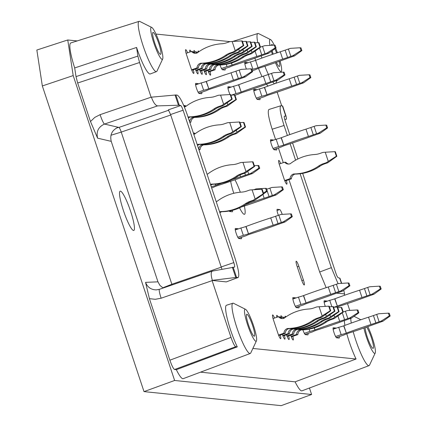 <?xml version="1.0" encoding="UTF-8"?>
<svg xmlns="http://www.w3.org/2000/svg" width="427" height="427" viewBox="0 0 427 427"><rect width="100%" height="100%" fill="white"/><g stroke="black" fill="none" stroke-linecap="round" stroke-linejoin="round"><path stroke-width="0.64" d="M366.558 327.093A11.604 1.836 -109.1 0 1 371.816 339.033A11.604 1.836 -109.1 0 1 373.139 348.363A11.604 1.836 -109.1 0 1 368.421 340.218A11.604 1.836 -109.1 0 1 365.181 327.578M246.913 314.261A11.604 1.836 -109.1 0 1 252.437 325.043A11.604 1.836 -109.1 0 1 254.359 336.209A11.604 1.836 -109.1 0 1 248.834 325.844A11.604 1.836 -109.1 0 1 246.774 314.272A11.604 1.836 -109.1 0 1 246.913 314.261M172.086 284.953A4.836 0.763 70.9 0 0 171.862 284.249L162.746 287.819M221.341 267.147L171.862 284.249L121.247 132.092A4.836 0.763 70.9 0 0 118.909 127.438L104.524 124.065C98.386 126.862 96.075 131.564 97.596 138.167L111.233 141.364C109.739 134.767 112.05 130.064 118.162 127.262M110.961 135.247L121.247 132.092L170.725 114.996M153.149 32.388A11.604 1.836 -109.1 0 1 158.673 43.175A11.604 1.836 -109.1 0 1 160.589 54.336A11.604 1.836 -109.1 0 1 155.065 43.97A11.604 1.836 -109.1 0 1 153.01 32.404A11.604 1.836 -109.1 0 1 153.149 32.388M271.439 45.289A11.604 1.836 -109.1 0 1 271.791 44.552A11.604 1.836 -109.1 0 1 271.93 44.541A11.604 1.836 -109.1 0 1 272.784 45.209M274.855 48.79A11.604 1.836 -109.1 0 1 276.616 52.98M279.189 61.365A11.604 1.836 -109.1 0 1 279.37 66.489A11.604 1.836 -109.1 0 1 276.365 62.363M273.189 54.128A11.604 1.836 -109.1 0 1 272.218 50.701M309.452 388.015L311.603 394.495L281.201 405.65L144.016 391.618L42.337 85.95L36.85 50.028L67.76 39.973L73.193 75.584L42.337 85.95M367.828 326.639A16.925 2.674 -109.1 0 1 372.275 337.693A16.925 2.674 -109.1 0 1 375.21 353.038A16.925 2.674 -109.1 0 1 369.937 346.18A16.925 2.674 -109.1 0 1 363.905 328.021M253.494 325.539A16.925 2.674 -109.1 0 1 256.43 340.89A16.925 2.674 -109.1 0 1 248.039 326.116A16.925 2.674 -109.1 0 1 245.514 309.313A16.925 2.674 -109.1 0 1 253.494 325.539M170.576 114.537L183.092 110.214A4.836 0.763 70.9 0 0 180.754 105.554L168.355 109.84L170.576 114.537L221.949 269.256M233.147 267.158L236.547 277.385L212.331 280.336C210.821 275.185 210.826 272.106 212.342 271.097L234.492 267.099A4.836 0.763 70.9 0 0 234.53 267.088A4.836 0.763 70.9 0 0 233.788 262.605L221.271 266.934M183.092 110.214L233.788 262.605M159.73 43.671A16.925 2.674 -109.1 0 1 162.66 59.017A16.925 2.674 -109.1 0 1 154.27 44.243A16.925 2.674 -109.1 0 1 151.75 27.44A16.925 2.674 -109.1 0 1 159.73 43.671M280.091 61.045A16.925 2.674 -109.1 0 1 281.441 71.17A16.925 2.674 -109.1 0 1 275.458 62.684M272.383 54.4A16.925 2.674 -109.1 0 1 271.428 51.272M269.987 45.379A16.925 2.674 -109.1 0 1 270.531 39.594A16.925 2.674 -109.1 0 1 274.235 45.123M275.645 48.219A16.925 2.674 -109.1 0 1 277.422 52.718M67.76 39.973L77.17 40.933M311.603 394.495L174.622 380.478L144.016 391.618M174.622 380.478L73.193 75.584M130.571 211.184A20.79 3.288 70.9 0 0 120.184 191.168A20.79 3.288 70.9 0 0 123.376 210.447A20.79 3.288 70.9 0 0 133.763 230.468A20.79 3.288 70.9 0 0 130.571 211.184M163.13 288.038L159.96 285.433L157.958 281.831L111.233 141.364M159.378 289.341L156.399 289.885C151.126 289.8 147.512 287.291 145.559 282.364L149.413 298.665L155.305 299.3L161.139 298.201A9.672 1.281 71 0 1 159.431 289.314L156.399 289.874M284.366 116.187L284.435 116.16A4.836 0.763 70.9 0 0 284.398 116.165A4.836 0.763 70.9 0 0 285.14 120.654L289.784 134.612M292.559 142.949L297.891 158.977M302.674 173.362L335.835 273.045A4.836 0.763 70.9 0 0 338.173 277.705L339.983 278.26L341.675 283.357L339.983 278.26M343.762 290.227L344.562 293.861L336.588 293.178M375.21 353.038L369.531 365.101A26.591 4.206 -109.1 0 1 369.024 365.64A26.591 4.206 -109.1 0 1 362.368 356.721A26.591 4.206 -109.1 0 1 353.188 331.656M351.261 323.068A26.591 4.206 -109.1 0 1 350.77 318.35M256.43 340.89L250.75 352.953A26.591 4.206 -109.1 0 1 250.243 353.487A26.591 4.206 -109.1 0 1 243.587 344.568A26.591 4.206 -109.1 0 1 234.092 318.318A26.591 4.206 -109.1 0 1 232.87 303.223A26.591 4.206 -109.1 0 1 233.606 303.33L245.514 309.313M159.49 289.303A9.672 1.281 71 0 0 159.431 289.314L212.342 271.097M236.547 277.385L238.154 277.491C239.6 275.81 238.506 269.234 234.871 257.775L187.581 115.616C183.3 103.393 179.842 96.555 177.205 95.114L175.871 94.975L179.271 105.207L180.754 105.554M151.446 97.319C153.432 102.613 155.465 105.474 157.542 105.896L104.524 124.065A9.672 1.281 71.1 0 1 100.089 114.671L151.099 97.191L175.871 94.975M179.271 105.207L157.542 105.896M100.089 114.671L94.794 117.393L90.487 121.53L97.596 138.167M162.66 59.017L156.987 71.079A26.591 4.206 -109.1 0 1 156.479 71.619A26.591 4.206 -109.1 0 1 142.933 45.283A26.591 4.206 -109.1 0 1 139.106 21.35A26.591 4.206 -109.1 0 1 139.837 21.462L151.75 27.44M277.08 80.436L275.767 83.228A26.591 4.206 -109.1 0 1 275.709 83.34M274.614 83.724A26.591 4.206 -109.1 0 1 272.725 81.973M268.418 74.458A26.591 4.206 -109.1 0 1 264.884 66.265M261.916 58.051A26.591 4.206 -109.1 0 1 261.207 55.868M257.753 42.668A26.591 4.206 -109.1 0 1 257.582 41.723A26.591 4.206 -109.1 0 1 257.887 33.498A26.591 4.206 -109.1 0 1 258.618 33.61L270.531 39.594M346.82 333.765A26.768 4.233 -109.1 0 0 356.065 359.011L295.105 381.839A28.492 4.505 70.9 0 0 301.964 390.828L369.024 365.64M295.105 381.839L200.525 372.163M232.87 303.223L226.497 305.236A26.768 4.233 -109.1 0 0 227.724 320.437A26.768 4.233 -109.1 0 0 237.284 346.863L176.324 369.686A28.492 4.505 70.9 0 0 183.183 378.674L250.243 353.487M176.324 369.686L174.59 369.51C173.394 368.853 171.825 365.747 169.877 360.191L149.413 298.665M90.487 121.53L77.677 83.019L76.011 76.598L74.688 67.936L136.581 47.456L137.9 56.097L76.011 76.598M139.106 21.35L70.802 42.946A28.492 4.505 70.9 0 0 74.688 67.936M284.435 116.16L286.058 116.16L286.496 119.09M286.058 116.165L282.679 105.997L286.058 116.155M287.382 135.471L284.056 125.485C280.4 113.94 279.317 107.364 280.806 105.757L282.679 105.997M290.136 143.75L295.596 160.178M300.117 173.757L331.347 267.644L338.067 283.699M326.169 287.675L319.663 272.004L331.347 267.644M344.295 293.963L344.706 295.206M347.487 303.57L349.766 310.408M344.92 325.379A26.768 4.233 -109.1 0 1 344.392 320.586M356.065 359.011L252.869 348.453M237.284 346.863L235.715 346.703C234.519 346.046 232.945 342.94 231.002 337.383L212.128 280.651L212.331 280.336M238.154 277.491L226.315 281.895L212.059 280.438M151.099 97.191L139.565 62.518L137.9 56.097M156.479 71.619L150.219 73.967A26.768 4.233 -109.1 0 1 136.581 47.456M155.967 34.053L230.073 41.632M268.22 86.014A26.768 4.233 -109.1 0 1 266.4 84.247M262.034 76.588A26.768 4.233 -109.1 0 1 258.506 68.379M300.112 47.765L301.024 50.509L301.862 50.594L300.95 47.851L300.112 47.765L290.515 48.342L285.145 50.156A19.338 1.398 161.6 0 1 280.256 51.79A45.886 3.32 161.6 0 0 255.602 60.362A26.768 4.233 -109.1 0 1 254.898 58.163M277.166 92.168L281.703 105.8M284.056 125.485L272.164 129.221C268.508 117.676 267.419 111.1 268.914 109.493L280.806 105.757M272.164 129.221L275.559 139.432M278.399 147.966L283.282 162.65M288.946 179.66L319.663 272.004M239.558 207.864A20.79 3.288 70.9 0 0 244.484 214.306A20.79 3.288 70.9 0 0 244.351 206.027M240.316 192.209A20.79 3.288 70.9 0 0 234.973 179.788M230.655 181.288A20.79 3.288 70.9 0 0 233.777 193.308M201.763 92.253A5.316 0.843 -109.1 0 1 201.677 93.716A5.316 0.843 -109.1 0 1 201.613 93.721L199.105 93.465A5.316 0.843 -109.1 0 1 196.569 88.522A5.316 0.843 -109.1 0 1 195.694 83.409A5.316 0.843 -109.1 0 1 195.753 83.398L198.267 83.655A5.316 0.843 -109.1 0 1 198.555 83.852M197.487 70.231A5.316 0.843 -109.1 0 1 197.904 73.882A5.316 0.843 -109.1 0 1 195.363 69.094M189.86 52.025A5.316 0.843 -109.1 0 1 189.866 50.103A5.316 0.843 -109.1 0 1 191.056 51.614M205.851 71.085A5.316 0.843 -109.1 0 1 206.273 74.736A5.316 0.843 -109.1 0 1 203.727 69.948M198.117 52.259A5.316 0.843 -109.1 0 1 198.229 50.957A5.316 0.843 -109.1 0 1 198.966 51.656M230.004 94.548A5.316 0.843 -109.1 0 1 228.253 89.499A5.316 0.843 -109.1 0 1 228.066 86.718A5.316 0.843 -109.1 0 1 228.125 86.713L230.639 86.969A5.316 0.843 -109.1 0 1 230.927 87.161M276.728 148.543A5.316 0.843 -109.1 0 1 276.637 150.005A5.316 0.843 -109.1 0 1 276.579 150.016L274.065 149.754A5.316 0.843 -109.1 0 1 271.535 144.812A5.316 0.843 -109.1 0 1 270.654 139.698A5.316 0.843 -109.1 0 1 270.718 139.688L273.227 139.944A5.316 0.843 -109.1 0 1 273.52 140.141M325.289 306.378A5.316 0.843 -109.1 0 1 324.237 300.768A5.316 0.843 -109.1 0 1 324.301 300.757L326.81 301.014A5.316 0.843 -109.1 0 1 327.098 301.211M339.289 336.609A5.316 0.843 -109.1 0 1 339.198 338.072A5.316 0.843 -109.1 0 1 339.139 338.083L336.631 337.821A5.316 0.843 -109.1 0 1 334.095 332.879A5.316 0.843 -109.1 0 1 333.215 327.765A5.316 0.843 -109.1 0 1 333.279 327.755L335.787 328.011A5.316 0.843 -109.1 0 1 336.081 328.208M308.006 333.407A5.316 0.843 -109.1 0 1 307.915 334.875A5.316 0.843 -109.1 0 1 307.851 334.88L305.342 334.624A5.316 0.843 -109.1 0 1 302.876 329.863M288.615 335.921A5.316 0.843 -109.1 0 1 289.036 339.572A5.316 0.843 -109.1 0 1 286.49 334.784M280.993 317.715A5.316 0.843 -109.1 0 1 280.993 315.793A5.316 0.843 -109.1 0 1 282.188 317.304M241.452 237.316A5.316 0.843 -109.1 0 1 241.367 238.778A5.316 0.843 -109.1 0 1 241.303 238.784L238.794 238.528A5.316 0.843 -109.1 0 1 236.264 233.585A5.316 0.843 -109.1 0 1 235.384 228.466A5.316 0.843 -109.1 0 1 235.448 228.461L237.956 228.717A5.316 0.843 -109.1 0 1 238.25 228.909M229.523 211.338L232.469 210.319A5.316 0.843 -109.1 0 1 232.384 211.781A5.316 0.843 -109.1 0 1 232.325 211.787L229.811 211.53A5.316 0.843 -109.1 0 1 229.262 211.013M280.251 335.067A5.316 0.843 -109.1 0 1 280.672 338.718A5.316 0.843 -109.1 0 1 278.014 333.594L273.445 319.866A5.316 0.843 -109.1 0 1 272.629 314.934A5.316 0.843 -109.1 0 1 274.556 318.067M284.435 335.494A5.316 0.843 -109.1 0 1 284.852 339.145A5.316 0.843 -109.1 0 1 282.311 334.352M276.808 317.288A5.316 0.843 -109.1 0 1 276.813 315.361A5.316 0.843 -109.1 0 1 278.004 316.877M292.799 336.348A5.316 0.843 -109.1 0 1 293.221 339.999A5.316 0.843 -109.1 0 1 290.675 335.211M285.065 317.523A5.316 0.843 -109.1 0 1 285.177 316.22A5.316 0.843 -109.1 0 1 285.914 316.919M299.023 306.41A5.316 0.843 -109.1 0 1 298.937 307.878A5.316 0.843 -109.1 0 1 298.873 307.883L296.365 307.627A5.316 0.843 -109.1 0 1 293.829 302.684A5.316 0.843 -109.1 0 1 292.949 297.566A5.316 0.843 -109.1 0 1 293.013 297.56L295.521 297.816A5.316 0.843 -109.1 0 1 295.815 298.009M286.378 180.546A5.316 0.843 -109.1 0 1 286.8 184.197A5.316 0.843 -109.1 0 1 284.142 179.078L279.578 165.35A5.316 0.843 -109.1 0 1 278.762 160.413A5.316 0.843 -109.1 0 1 280.683 163.546M259.984 98.21A5.316 0.843 -109.1 0 1 259.894 99.672A5.316 0.843 -109.1 0 1 259.829 99.678L257.321 99.422A5.316 0.843 -109.1 0 1 254.791 94.479A5.316 0.843 -109.1 0 1 253.91 89.36A5.316 0.843 -109.1 0 1 253.974 89.355L256.483 89.611A5.316 0.843 -109.1 0 1 256.776 89.803M246.395 69.078A5.316 0.843 -109.1 0 1 244.933 62.363A5.316 0.843 -109.1 0 1 244.991 62.358L247.5 62.614A5.316 0.843 -109.1 0 1 247.793 62.806M225.157 68.566A5.316 0.843 -109.1 0 1 225.066 70.033A5.316 0.843 -109.1 0 1 225.002 70.039L222.494 69.782A5.316 0.843 -109.1 0 1 220.028 65.037M210.031 71.517A5.316 0.843 -109.1 0 1 210.452 75.168A5.316 0.843 -109.1 0 1 207.906 70.375M201.667 70.658A5.316 0.843 -109.1 0 1 202.088 74.309A5.316 0.843 -109.1 0 1 199.542 69.521M194.045 52.457A5.316 0.843 -109.1 0 1 194.045 50.53A5.316 0.843 -109.1 0 1 195.24 52.041M193.303 69.804A5.316 0.843 -109.1 0 1 193.725 73.455A5.316 0.843 -109.1 0 1 191.066 68.336L186.498 54.608A5.316 0.843 -109.1 0 1 185.681 49.676A5.316 0.843 -109.1 0 1 187.608 52.804M278.356 215.304A5.316 0.843 -109.1 0 1 277.171 209.315A5.316 0.843 -109.1 0 1 277.23 209.31L279.744 209.566A5.316 0.843 -109.1 0 1 282.226 214.37M301.595 279.872L297.027 266.144A5.316 0.843 -109.1 0 1 296.21 261.212A5.316 0.843 -109.1 0 1 298.868 266.331L303.437 280.059A5.316 0.843 -109.1 0 1 304.254 284.99A5.316 0.843 -109.1 0 1 301.595 279.872M252.143 46.394L250.622 41.819L250.121 41.766L251.642 46.34L252.143 46.394L243.064 52.884L241.725 52.745L238.479 53.866L239.819 54.005A19.338 19.044 -84.2 0 0 235.266 56.305L233.927 56.167A45.886 45.187 95.8 0 1 208.942 64.077L210.276 64.215A45.886 45.187 -84.2 0 0 235.266 56.305M246.635 41.979L250.121 41.766M251.642 46.34L243.566 51.496L242.936 49.607M208.739 64.146L210.079 64.285A5.028 4.953 -84.2 0 0 206.711 68.918L205.371 68.779A5.028 4.953 95.8 0 1 208.739 64.146L208.942 64.077M233.927 56.167A19.338 19.044 95.8 0 1 238.479 53.866M243.064 52.884L239.819 54.005M241.725 52.745L243.566 51.496M206.711 68.918L200.167 71.181M205.371 68.779L199.953 70.652M275.1 45.209L274.262 45.123L275.18 47.867L276.013 47.952L275.1 45.209M276.013 47.952L268.775 53.194L267.099 53.023L275.18 47.867M222.2 69.59L230.03 66.879A5.028 0.363 -18.4 0 1 233.868 65.299L234.065 65.235A45.886 3.32 -18.4 0 0 258.954 56.684A19.338 1.398 -18.4 0 1 263.608 55.024L268.775 53.194M267.099 53.023L264.98 53.711L262.546 46.388L264.665 45.7L274.262 45.123M262.546 46.388L260.465 47.109M264.98 53.711L261.735 54.832A19.338 1.398 -18.4 0 1 256.84 56.471A45.886 3.32 -18.4 0 0 232.192 65.043L231.53 63.041M231.327 63.105L232.192 65.043M231.994 65.112A5.028 0.363 -18.4 0 1 227.02 66.575L226.278 64.338M221.48 68.485L227.02 66.575M336.855 156.282L335.334 151.702L334.832 151.654L336.353 156.229L336.855 156.282L327.776 162.767L326.441 162.634L323.191 163.754L324.531 163.893A19.338 19.044 -84.2 0 0 319.978 166.194L318.638 166.055A45.886 45.187 95.8 0 1 293.653 173.965L294.993 174.099A45.886 45.187 -84.2 0 0 319.978 166.194M336.353 156.229L328.278 161.385L325.235 152.231L334.832 151.654M293.45 174.035L294.79 174.168A5.028 4.953 -84.2 0 0 291.422 178.801L290.082 178.667A5.028 4.953 95.8 0 1 293.45 174.035L293.653 173.965M318.638 166.055A19.338 19.044 95.8 0 1 323.191 163.754M327.776 162.767L324.531 163.893M326.441 162.634L328.278 161.385M288.62 164.048A5.028 4.953 -84.2 0 1 285.946 162.329L284.606 162.191A5.028 4.953 95.8 0 0 290.045 163.781L290.243 163.712A45.886 45.187 95.8 0 1 314.795 154.505A19.338 19.044 95.8 0 0 319.78 153.506L323.031 152.38L325.235 152.231M291.422 178.801L284.878 181.064M290.082 178.667L284.67 180.536M279.178 164.069L284.606 162.191M357.949 310.05L357.116 309.965L358.029 312.708L358.861 312.794L357.949 310.05M358.861 312.794L351.624 318.035L349.948 317.864L358.029 312.708M305.049 334.432L312.884 331.726A5.028 0.363 -18.4 0 1 316.717 330.146L316.914 330.076A45.886 3.32 -18.4 0 0 341.803 321.526A19.338 1.398 -18.4 0 1 346.457 319.866L351.624 318.035M349.948 317.864L347.829 318.553L345.395 311.23L347.514 310.541L357.116 309.965M345.395 311.23L343.239 311.977M347.829 318.553L344.584 319.674A19.338 1.398 -18.4 0 1 339.689 321.312A45.886 3.32 -18.4 0 0 315.041 329.884L314.368 327.856M314.165 327.915L315.041 329.884M314.843 329.954A5.028 0.363 -18.4 0 1 309.869 331.416L309.121 329.158M304.334 333.332L309.869 331.416M330.728 310.797L329.206 306.223L328.705 306.175L330.226 310.749L330.728 310.797L321.648 317.288L320.309 317.149L317.064 318.275L318.403 318.409A19.338 19.044 -84.2 0 0 313.845 320.709L312.511 320.576A45.886 45.187 95.8 0 1 287.526 328.48L288.86 328.619A45.886 45.187 -84.2 0 0 313.845 320.709M330.226 310.749L322.15 315.905L319.102 306.751L328.705 306.175M287.323 328.55L288.663 328.689A5.028 4.953 -84.2 0 0 285.295 333.322L283.955 333.183A5.028 4.953 95.8 0 1 287.323 328.55L287.526 328.48M312.511 320.576A19.338 19.044 95.8 0 1 317.064 318.275M321.648 317.288L318.403 318.409M320.309 317.149L322.15 315.905M282.493 318.569A5.028 4.953 -84.2 0 1 279.813 316.85L278.479 316.711A5.028 4.953 95.8 0 0 283.912 318.302L284.115 318.232A45.886 45.187 95.8 0 1 308.668 309.02A19.338 19.044 95.8 0 0 313.653 308.022L316.903 306.901L319.102 306.751M285.295 333.322L278.746 335.585M283.955 333.183L278.537 335.056M273.05 318.585L278.479 316.711M263.715 193.885L262.194 189.31L261.692 189.257L263.213 193.831L263.715 193.885L254.636 200.37L253.296 200.236L250.051 201.357L251.391 201.496A19.338 19.044 -84.2 0 0 246.833 203.796L245.498 203.658A45.886 45.187 95.8 0 1 220.513 211.568L221.848 211.701A45.886 45.187 -84.2 0 0 246.833 203.796M263.213 193.831L255.138 198.987L252.09 189.834L261.692 189.257M219.622 211.936A5.028 4.953 95.8 0 1 220.311 211.637L221.65 211.771A5.028 4.953 -84.2 0 0 219.916 212.811M245.498 203.658A19.338 19.044 95.8 0 1 250.051 201.357M254.636 200.37L251.391 201.496M253.296 200.236L255.138 198.987M216.174 201.576A5.028 4.953 95.8 0 0 216.9 201.384L217.103 201.314A45.886 45.187 95.8 0 1 241.655 192.107A19.338 19.044 95.8 0 0 246.641 191.109L249.891 189.983L252.09 189.834M241.34 126.622L239.819 122.042L239.317 121.994L240.839 126.568L241.34 126.622L232.261 133.107L230.922 132.968L227.676 134.094L229.016 134.227A19.338 19.044 -84.2 0 0 224.458 136.528L223.118 136.394A45.886 45.187 95.8 0 1 198.133 144.299L199.473 144.438A45.886 45.187 -84.2 0 0 224.458 136.528M240.839 126.568L232.763 131.724L229.715 122.57L239.317 121.994M197.247 144.668A5.028 4.953 95.8 0 1 197.936 144.369L199.276 144.507A5.028 4.953 -84.2 0 0 197.536 145.548M223.118 136.394A19.338 19.044 95.8 0 1 227.676 134.094M232.261 133.107L229.016 134.227M230.922 132.968L232.763 131.724M193.799 134.313A5.028 4.953 95.8 0 0 194.525 134.121L194.728 134.051A45.886 45.187 95.8 0 1 219.275 124.839A19.338 19.044 95.8 0 0 224.266 123.841L227.511 122.72L229.715 122.57M236.387 99.592L234.866 95.018L234.364 94.965L235.885 99.539L236.387 99.592L227.308 106.077L225.974 105.944L222.723 107.065L224.063 107.204A19.338 19.044 -84.2 0 0 219.51 109.504L218.17 109.365A45.886 45.187 95.8 0 1 193.185 117.276L194.525 117.409A45.886 45.187 -84.2 0 0 219.51 109.504M230.879 95.173L234.364 94.965M235.885 99.539L227.81 104.695L227.18 102.8M189.625 121.77A5.028 4.953 95.8 0 1 192.983 117.345L194.322 117.478A5.028 4.953 -84.2 0 0 190.954 122.111L189.7 121.983M218.17 109.365A19.338 19.044 95.8 0 1 222.723 107.065M227.308 106.077L224.063 107.204M225.974 105.944L227.81 104.695M185.441 106.649A5.028 4.953 95.8 0 1 184.138 105.506L185.478 105.64A5.028 4.953 -84.2 0 0 186.049 106.248M190.954 122.111L189.866 122.49M183.791 105.624L184.138 105.506M258.81 165.537L257.972 165.452L258.885 168.195L259.723 168.281L258.81 165.537M259.723 168.281L252.485 173.522L250.809 173.351L258.885 168.195M211.637 187.939L213.74 187.213A5.028 0.363 -18.4 0 1 217.578 185.633L217.775 185.564A45.886 3.32 -18.4 0 0 242.664 177.013A19.338 1.398 -18.4 0 1 247.318 175.353L252.485 173.522M254.332 165.671L257.972 165.452M247.793 171.344L248.69 174.04L250.809 173.351M248.69 174.04L245.44 175.161A19.338 1.398 -18.4 0 1 240.55 176.799A45.886 3.32 -18.4 0 0 232.245 179.553M215.491 184.138L215.902 185.371A45.886 3.32 -18.4 0 1 221.629 183.263M215.272 184.149L215.902 185.371M215.704 185.441A5.028 0.363 -18.4 0 1 211.258 186.786M291.401 213.954L290.563 213.868L291.476 216.612L292.314 216.702L291.401 213.954M292.314 216.702L285.076 221.939L283.4 221.768L291.476 216.612M238.501 238.335L246.331 235.629A5.028 0.363 -18.4 0 1 250.169 234.049L250.366 233.98A45.886 3.32 -18.4 0 0 275.255 225.435A19.338 1.398 -18.4 0 1 279.904 223.769L285.076 221.939M283.4 221.768L281.281 222.456L278.842 215.139L280.966 214.45L290.563 213.868M278.842 215.139L275.596 216.259A19.338 1.398 161.6 0 1 270.707 217.893A45.886 3.32 161.6 0 0 246.059 226.47L248.493 233.788A45.886 3.32 -18.4 0 1 273.141 225.216A19.338 1.398 -18.4 0 0 278.03 223.577L275.596 216.259M281.281 222.456L278.03 223.577M235.293 229.934L240.887 228.002A5.028 0.363 161.6 0 0 245.856 226.534L248.493 233.788M248.295 233.857A5.028 0.363 -18.4 0 1 243.321 235.32L240.887 228.002M237.78 237.236L243.321 235.32M343.276 312.084L341.755 307.509L341.253 307.456L342.774 312.03L343.276 312.084L334.197 318.574L332.857 318.435L329.612 319.556L330.952 319.695A19.338 19.044 -84.2 0 0 326.393 321.995L325.054 321.857A45.886 45.187 95.8 0 1 300.069 329.767L301.409 329.906A45.886 45.187 -84.2 0 0 326.393 321.995M337.768 307.664L341.253 307.456M342.774 312.03L334.693 317.186L334.063 315.291M299.871 329.836L301.211 329.97A5.028 4.953 -84.2 0 0 297.843 334.608L296.503 334.469A5.028 4.953 95.8 0 1 299.871 329.836L300.069 329.767M325.054 321.857A19.338 19.044 95.8 0 1 329.612 319.556M334.197 318.574L330.952 319.695M332.857 318.435L334.693 317.186M297.843 334.608L291.294 336.866M296.503 334.469L291.086 336.343M380.254 286.25L379.416 286.165L380.329 288.914L381.167 288.999L380.254 286.25M381.167 288.999L373.924 294.235L372.253 294.064L380.329 288.914M337.133 307.034A5.028 0.363 -18.4 0 1 339.017 306.346L339.219 306.276A45.886 3.32 -18.4 0 0 364.108 297.731A19.338 1.398 -18.4 0 1 368.757 296.066L373.924 294.235M372.253 294.064L370.134 294.753L367.695 287.435L369.819 286.747L379.416 286.165M367.695 287.435L364.45 288.556A19.338 1.398 161.6 0 1 359.561 290.195A45.886 3.32 161.6 0 0 334.912 298.767L337.346 306.084A45.886 3.32 -18.4 0 1 361.995 297.512A19.338 1.398 -18.4 0 0 366.884 295.879L364.45 288.556M370.134 294.753L366.884 295.879M324.146 302.231L329.74 300.298A5.028 0.363 161.6 0 0 334.709 298.836L337.346 306.084M337.143 306.154A5.028 0.363 -18.4 0 1 333.738 307.232M329.74 300.298L331.854 306.661M301.862 50.594L294.619 55.836L292.949 55.665L301.024 50.509M252.33 70.754L255.88 69.526A5.028 0.363 -18.4 0 1 259.712 67.946L259.915 67.877A45.886 3.32 -18.4 0 0 284.798 59.326A19.338 1.398 -18.4 0 1 289.453 57.666L294.619 55.836M288.39 49.03L290.824 56.353L292.949 55.665M290.824 56.353L287.579 57.474A19.338 1.398 -18.4 0 1 282.69 59.113A45.886 3.32 -18.4 0 0 258.041 67.685L255.602 60.362L258.041 67.685M244.842 63.826L250.435 61.894A5.028 0.363 161.6 0 0 255.405 60.431M257.839 67.754A5.028 0.363 -18.4 0 1 252.869 69.217L250.435 61.894M251.925 69.542L252.869 69.217M256.328 46.821L254.807 42.246L254.305 42.193L255.826 46.773L256.328 46.821L247.249 53.311L245.909 53.172L242.664 54.293L244.004 54.432A19.338 19.044 -84.2 0 0 239.446 56.732L238.106 56.594A45.886 45.187 95.8 0 1 213.121 64.504L214.461 64.642A45.886 45.187 -84.2 0 0 239.446 56.732M250.82 42.406L254.305 42.193M255.826 46.773L247.745 51.923L247.116 50.034M212.924 64.573L214.263 64.712A5.028 4.953 -84.2 0 0 210.895 69.345L209.556 69.206A5.028 4.953 95.8 0 1 212.924 64.573L213.121 64.504M238.106 56.594A19.338 19.044 95.8 0 1 242.664 54.293M247.249 53.311L244.004 54.432M245.909 53.172L247.745 51.923M210.895 69.345L204.346 71.608M209.556 69.206L204.138 71.079M251.711 68.891L250.873 68.806L251.786 71.555L252.624 71.64L251.711 68.891M252.624 71.64L245.381 76.876L243.71 76.705L251.786 71.555M198.811 93.273L206.641 90.567A5.028 0.363 -18.4 0 1 210.474 88.987L210.676 88.917A45.886 3.32 -18.4 0 0 235.565 80.372A19.338 1.398 -18.4 0 1 240.214 78.707L245.381 76.876M243.71 76.705L241.591 77.394L239.152 70.076L241.276 69.387L250.873 68.806M239.152 70.076L235.907 71.197A19.338 1.398 161.6 0 1 231.018 72.836A45.886 3.32 161.6 0 0 206.364 81.408L208.803 88.725A45.886 3.32 -18.4 0 1 233.452 80.153A19.338 1.398 -18.4 0 0 238.341 78.52L235.907 71.197M241.591 77.394L238.341 78.52M195.603 84.872L201.197 82.939A5.028 0.363 161.6 0 0 206.166 81.477L208.803 88.725M208.6 88.795A5.028 0.363 -18.4 0 1 203.631 90.257L201.197 82.939M198.091 92.173L203.631 90.257M247.964 45.967L246.438 41.392L245.936 41.339L247.463 45.913L247.964 45.967L238.885 52.457L237.545 52.318L234.3 53.439L235.635 53.578A19.338 19.044 -84.2 0 0 231.082 55.878L229.742 55.74A45.886 45.187 95.8 0 1 204.757 63.65L206.097 63.783A45.886 45.187 -84.2 0 0 231.082 55.878M242.451 41.547L245.936 41.339M247.463 45.913L239.382 51.069L238.752 49.174M204.56 63.719L205.894 63.853A5.028 4.953 -84.2 0 0 202.531 68.485L201.192 68.352A5.028 4.953 95.8 0 1 204.56 63.719L204.757 63.65M229.742 55.74A19.338 19.044 95.8 0 1 234.3 53.439M238.885 52.457L235.635 53.578M237.545 52.318L239.382 51.069M197.012 53.023A5.028 4.953 95.8 0 1 195.71 51.88L197.05 52.014A5.028 4.953 -84.2 0 0 197.626 52.622M202.531 68.485L195.982 70.749M201.192 68.352L195.774 70.225M193.847 52.521L195.71 51.88M284.083 72.206L283.245 72.12L284.158 74.864L284.996 74.949L284.083 72.206M284.996 74.949L277.753 80.191L276.082 80.02L284.158 74.864M234.957 95.28L239.013 93.881A5.028 0.363 -18.4 0 1 242.846 92.301L243.048 92.232A45.886 3.32 -18.4 0 0 267.937 83.681A19.338 1.398 -18.4 0 1 272.586 82.021L277.753 80.191M276.082 80.02L273.958 80.708L271.524 73.385L273.648 72.697L283.245 72.12M271.524 73.385L268.279 74.506A19.338 1.398 161.6 0 1 263.39 76.145A45.886 3.32 161.6 0 0 238.736 84.717L241.175 92.04A45.886 3.32 -18.4 0 1 265.824 83.468A19.338 1.398 -18.4 0 0 270.713 81.829L268.279 74.506M273.958 80.708L270.713 81.829M227.975 88.181L233.569 86.249A5.028 0.363 161.6 0 0 238.538 84.786L241.175 92.04M240.972 92.109A5.028 0.363 -18.4 0 1 236.003 93.572L233.569 86.249M231.461 95.141L236.003 93.572M326.671 125.18L325.838 125.095L326.751 127.844L327.589 127.929L326.671 125.18M327.589 127.929L320.346 133.171L318.675 132.994L326.751 127.844M273.776 149.562L281.606 146.856A5.028 0.363 -18.4 0 1 285.439 145.276L285.636 145.207A45.886 3.32 -18.4 0 0 310.525 136.661A19.338 1.398 -18.4 0 1 315.179 135.001L320.346 133.171M318.675 132.994L316.551 133.683L314.117 126.365L316.236 125.677L325.838 125.095M314.117 126.365L310.867 127.486A19.338 1.398 161.6 0 1 305.978 129.125A45.886 3.32 161.6 0 0 281.329 137.697L283.763 145.015A45.886 3.32 -18.4 0 1 308.411 136.443A19.338 1.398 -18.4 0 0 313.306 134.809L310.867 127.486M316.551 133.683L313.306 134.809M270.569 141.161L276.157 139.229A5.028 0.363 161.6 0 0 281.131 137.766L283.763 145.015M283.565 145.084A5.028 0.363 -18.4 0 1 278.591 146.546L276.157 139.229M273.056 148.463L278.591 146.546M348.971 283.053L348.133 282.968L349.046 285.711L349.884 285.796L348.971 283.053M349.884 285.796L342.641 291.038L340.97 290.867L349.046 285.711M296.071 307.435L303.901 304.729A5.028 0.363 -18.4 0 1 307.734 303.149L307.936 303.079A45.886 3.32 -18.4 0 0 332.82 294.529A19.338 1.398 -18.4 0 1 337.474 292.869L342.641 291.038M340.97 290.867L338.846 291.556L336.412 284.233L338.536 283.544L348.133 282.968M336.412 284.233L333.167 285.353A19.338 1.398 161.6 0 1 328.272 286.992A45.886 3.32 161.6 0 0 303.624 295.564L306.063 302.887A45.886 3.32 -18.4 0 1 330.712 294.315A19.338 1.398 -18.4 0 0 335.601 292.676L333.167 285.353M338.846 291.556L335.601 292.676M292.863 299.028L298.452 297.096A5.028 0.363 161.6 0 0 303.426 295.633L306.063 302.887M305.86 302.957A5.028 0.363 -18.4 0 1 300.891 304.419L298.452 297.096M295.351 306.335L300.891 304.419M334.912 311.23L333.386 306.65L332.884 306.602L334.41 311.176L334.912 311.23L325.833 317.715L324.493 317.581L321.248 318.702L322.582 318.836A19.338 19.044 -84.2 0 0 318.03 321.136L316.69 321.003A45.886 45.187 95.8 0 1 291.705 328.913L293.045 329.046A45.886 45.187 -84.2 0 0 318.03 321.136M329.398 306.81L332.884 306.602M334.41 311.176L326.329 316.332L325.7 314.437M291.508 328.982L292.842 329.116A5.028 4.953 -84.2 0 0 289.479 333.749L288.14 333.615A5.028 4.953 95.8 0 1 291.508 328.982L291.705 328.913M316.69 321.003A19.338 19.044 95.8 0 1 321.248 318.702M325.833 317.715L322.582 318.836M324.493 317.581L326.329 316.332M283.96 318.286A5.028 4.953 95.8 0 1 282.658 317.138L283.998 317.277A5.028 4.953 -84.2 0 0 284.574 317.885M289.479 333.749L282.93 336.012M288.14 333.615L282.722 335.483M280.795 317.784L282.658 317.138M266.421 188.414L265.583 188.328L266.496 191.072L267.334 191.163L266.421 188.414M263.432 193.031L266.496 191.072M267.334 191.163L263.689 193.799M253.91 189.727L255.986 188.91L265.583 188.328M253.862 189.599L253.398 189.759M245.525 127.049L243.998 122.469L243.497 122.421L245.018 126.995L245.525 127.049L236.446 133.534L235.106 133.4L231.856 134.521L233.195 134.66A19.338 19.044 -84.2 0 0 228.642 136.96L227.303 136.821A45.886 45.187 95.8 0 1 202.318 144.732L203.658 144.865A45.886 45.187 -84.2 0 0 228.642 136.96M240.011 122.629L243.497 122.421M245.018 126.995L236.942 132.151L236.312 130.256M198.763 149.226A5.028 4.953 95.8 0 1 202.12 144.801L203.455 144.934A5.028 4.953 -84.2 0 0 200.087 149.567L198.833 149.439M227.303 136.821A19.338 19.044 95.8 0 1 231.856 134.521M236.446 133.534L233.195 134.66M235.106 133.4L236.942 132.151M193.351 132.968L194.611 133.096A5.028 4.953 -84.2 0 0 195.187 133.704M194.573 134.105A5.028 4.953 95.8 0 1 193.404 133.117M200.087 149.567L198.998 149.946M232.208 99.165L230.687 94.586L230.185 94.538L231.706 99.112L232.208 99.165L223.129 105.65L221.789 105.517L218.544 106.638L219.884 106.777A19.338 19.044 -84.2 0 0 215.325 109.077L213.986 108.938A45.886 45.187 95.8 0 1 189.001 116.849L190.341 116.982A45.886 45.187 -84.2 0 0 215.325 109.077M231.706 99.112L223.625 104.268L220.583 95.114L230.185 94.538M188.115 117.217A5.028 4.953 95.8 0 1 188.803 116.918L190.143 117.051A5.028 4.953 -84.2 0 0 188.403 118.092M213.986 108.938A19.338 19.044 95.8 0 1 218.544 106.638M223.129 105.65L219.884 106.777M221.789 105.517L223.625 104.268M184.336 106.905A5.028 4.953 95.8 0 0 185.393 106.665L185.596 106.595A45.886 45.187 95.8 0 1 210.143 97.388A19.338 19.044 95.8 0 0 215.133 96.39L218.378 95.264L220.583 95.114M254.583 166.429L253.062 161.854L252.56 161.801L254.081 166.375L254.583 166.429L245.504 172.919L244.164 172.78L240.919 173.901L242.258 174.04A19.338 19.044 -84.2 0 0 237.7 176.34L236.366 176.202A45.886 45.187 95.8 0 1 211.381 184.112L212.715 184.25A45.886 45.187 -84.2 0 0 237.7 176.34M254.081 166.375L246.005 171.531L242.958 162.383L252.56 161.801M210.49 184.48A5.028 4.953 95.8 0 1 211.178 184.181L212.518 184.32A5.028 4.953 -84.2 0 0 210.778 185.355M236.366 176.202A19.338 19.044 95.8 0 1 240.919 173.901M245.504 172.919L242.258 174.04M244.164 172.78L246.005 171.531M207.042 174.12A5.028 4.953 95.8 0 0 207.768 173.933L207.97 173.864A45.886 45.187 95.8 0 1 232.523 164.651A19.338 19.044 95.8 0 0 237.508 163.653L240.759 162.532L242.958 162.383M282.418 186.957L281.585 186.871L282.498 189.615L283.336 189.7L282.418 186.957M283.336 189.7L276.093 194.942L274.422 194.771L282.498 189.615M276.093 194.942L270.926 196.772A19.338 1.398 -18.4 0 0 266.272 198.438A45.886 3.32 -18.4 0 1 241.495 206.946M274.422 194.771L272.298 195.459L269.864 188.136L271.983 187.453L281.585 186.871M269.864 188.136L266.694 189.236M272.298 195.459L269.053 196.58A19.338 1.398 -18.4 0 1 264.158 198.219A45.886 3.32 -18.4 0 0 245.803 204.485M339.091 311.657L337.57 307.082L337.068 307.029L338.59 311.603L339.091 311.657L330.012 318.142L328.678 318.008L325.427 319.129L326.767 319.268A19.338 19.044 -84.2 0 0 322.214 321.568L320.874 321.43A45.886 45.187 95.8 0 1 295.89 329.34L297.229 329.473A45.886 45.187 -84.2 0 0 322.214 321.568M333.583 307.237L337.068 307.029M338.59 311.603L330.514 316.759L329.884 314.864M295.687 329.409L297.027 329.543A5.028 4.953 -84.2 0 0 293.659 334.176L292.319 334.042A5.028 4.953 95.8 0 1 295.687 329.409L295.89 329.34M320.874 321.43A19.338 19.044 95.8 0 1 325.427 319.129M330.012 318.142L326.767 319.268M328.678 318.008L330.514 316.759M293.659 334.176L287.115 336.439M292.319 334.042L286.901 335.91M389.237 313.247L388.399 313.162L389.312 315.911L390.15 315.996L389.237 313.247M390.15 315.996L382.907 321.237L381.236 321.061L389.312 315.911M336.337 337.629L344.167 334.923A5.028 0.363 -18.4 0 1 348 333.343L348.202 333.273A45.886 3.32 -18.4 0 0 373.086 324.728A19.338 1.398 -18.4 0 1 377.74 323.068L382.907 321.237M381.236 321.061L379.112 321.75L376.678 314.432L378.797 313.744L388.399 313.162M376.678 314.432L373.433 315.553A19.338 1.398 161.6 0 1 368.538 317.192A45.886 3.32 161.6 0 0 343.89 325.764L346.324 333.081A45.886 3.32 -18.4 0 1 370.978 324.509A19.338 1.398 -18.4 0 0 375.867 322.876L373.433 315.553M379.112 321.75L375.867 322.876M333.129 329.228L338.718 327.296A5.028 0.363 161.6 0 0 343.692 325.833L346.324 333.081M346.126 333.151A5.028 0.363 -18.4 0 1 341.157 334.613L338.718 327.296M335.617 336.529L341.157 334.613M309.927 74.848L309.095 74.762L310.007 77.506L310.84 77.591L309.927 74.848M310.84 77.591L303.602 82.833L301.926 82.662L310.007 77.506M257.033 99.229L264.863 96.523A5.028 0.363 -18.4 0 1 268.695 94.943L268.893 94.874A45.886 3.32 -18.4 0 0 293.781 86.329A19.338 1.398 -18.4 0 1 298.436 84.663L303.602 82.833M301.926 82.662L299.807 83.35L297.373 76.027L299.492 75.344L309.095 74.762M297.373 76.027L294.123 77.154A19.338 1.398 161.6 0 1 289.234 78.787A45.886 3.32 161.6 0 0 264.585 87.359L267.019 94.682A45.886 3.32 -18.4 0 1 291.668 86.11A19.338 1.398 -18.4 0 0 296.562 84.471L294.123 77.154M299.807 83.35L296.562 84.471M253.825 90.828L259.413 88.896A5.028 0.363 161.6 0 0 264.388 87.428L267.019 94.682M266.822 94.751A5.028 0.363 -18.4 0 1 261.847 96.214L259.413 88.896M256.312 98.13L261.847 96.214M260.507 47.248L258.986 42.673L258.484 42.62L260.006 47.2L260.507 47.248L251.428 53.738L250.094 53.599L246.843 54.725L248.183 54.859A19.338 19.044 -84.2 0 0 243.63 57.159L242.29 57.026A45.886 45.187 95.8 0 1 217.306 64.931L218.645 65.069A45.886 45.187 -84.2 0 0 243.63 57.159M254.999 42.833L258.484 42.62M260.006 47.2L251.93 52.356L251.3 50.461M217.103 65L218.443 65.139A5.028 4.953 -84.2 0 0 215.075 69.772L213.74 69.633A5.028 4.953 95.8 0 1 217.103 65L217.306 64.931M242.29 57.026A19.338 19.044 95.8 0 1 246.843 54.725M251.428 53.738L248.183 54.859M250.094 53.599L251.93 52.356M215.075 69.772L208.531 72.035M213.74 69.633L208.323 71.506M243.78 45.54L242.258 40.96L241.757 40.912L243.278 45.486L243.78 45.54L234.701 52.025L233.361 51.891L230.116 53.012L231.455 53.151A19.338 19.044 -84.2 0 0 226.897 55.451L225.563 55.313A45.886 45.187 95.8 0 1 200.578 63.223L201.912 63.356A45.886 45.187 -84.2 0 0 226.897 55.451M243.278 45.486L235.202 50.642L232.155 41.488L241.757 40.912M200.375 63.292L201.715 63.426A5.028 4.953 -84.2 0 0 198.347 68.058L197.007 67.925A5.028 4.953 95.8 0 1 200.375 63.292L200.578 63.223M225.563 55.313A19.338 19.044 95.8 0 1 230.116 53.012M234.701 52.025L231.455 53.151M233.361 51.891L235.202 50.642M195.545 53.306A5.028 4.953 -84.2 0 1 192.865 51.587L191.531 51.448A5.028 4.953 95.8 0 0 196.964 53.039L197.167 52.969A45.886 45.187 95.8 0 1 221.72 43.762A19.338 19.044 95.8 0 0 226.705 42.764L229.956 41.638L232.155 41.488M198.347 68.058L191.798 70.322M197.007 67.925L191.59 69.793M186.103 53.327L191.531 51.448M118.674 127.379L116.16 128.18M168.718 110.225L118.909 127.438M157.958 281.831L145.559 282.364M339.657 278.052L341.424 283.368M232.363 267.265L235.741 277.422M175.059 95.002L178.438 105.159M286.506 119.101L284.836 119.677L286.506 119.09M282.38 105.869L285.78 116.101M235.715 346.703L174.59 369.51M231.002 337.383L169.877 360.191M212.128 280.651L161.139 298.201M226.315 281.895L237.887 277.523M139.565 62.518L77.677 83.019M198.267 83.655L195.566 84.589M230.639 86.969L227.938 87.903M273.227 139.944L270.526 140.878M326.81 301.014L324.109 301.948M335.787 328.011L333.087 328.945M237.956 228.717L235.256 229.651M295.521 297.816L292.826 298.751M256.483 89.611L253.782 90.545M247.5 62.614L244.804 63.548M298.868 266.331L297.272 266.886M303.437 280.059L301.846 280.608M279.744 209.566L277.043 210.5M261.735 54.832L259.461 48.005M255.084 51.176L256.84 56.471M344.584 319.674L342.294 312.794M337.912 315.964L339.689 321.312M245.44 175.161L244.778 173.17M239.958 175.006L240.55 176.799M270.707 217.893L273.141 225.216M359.561 290.195L361.995 297.512M287.579 57.474L285.145 50.156M280.256 51.79L282.69 59.113M231.018 72.836L233.452 80.153M263.39 76.145L265.824 83.468M305.978 129.125L308.411 136.443M328.272 286.992L330.712 294.315M269.053 196.58L267.265 191.211M262.915 194.466L264.158 198.219M368.538 317.192L370.978 324.509M289.234 78.787L291.668 86.11M360.852 319.738L354.015 316.3M281.441 71.17L280.929 72.259M257.887 33.498L232.726 41.456"/></g></svg>

